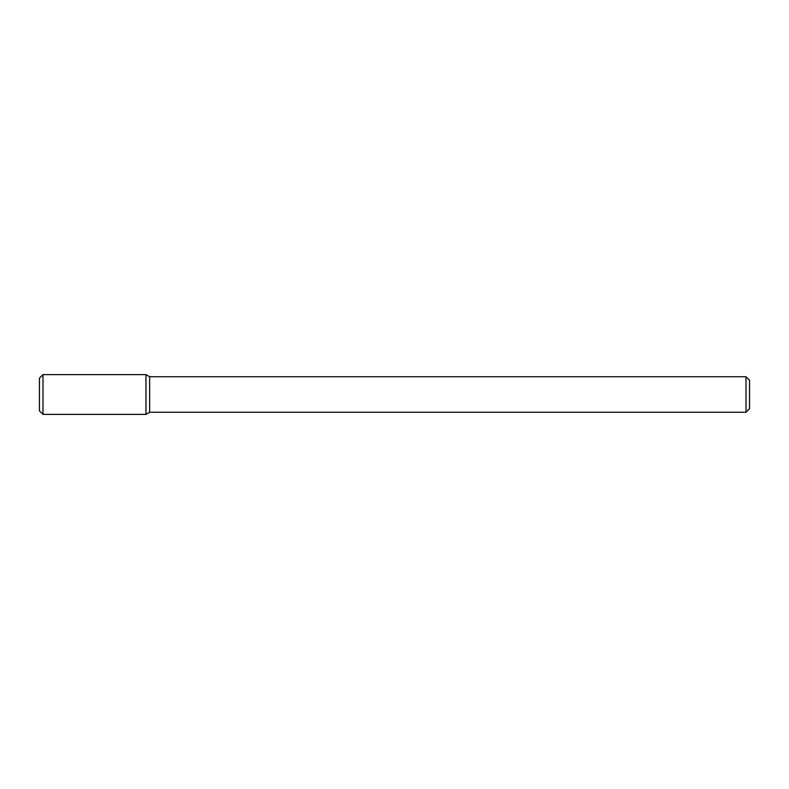 <?xml version="1.0" encoding="UTF-8"?>
<svg xmlns="http://www.w3.org/2000/svg" width="789" height="789" viewBox="0 0 789 789"><rect width="100%" height="100%" fill="white"/><g stroke="black" fill="none" stroke-linecap="round" stroke-linejoin="round"><path stroke-width="1.18" d="M145.965 414.383L145.965 374.617L43.001 374.617L43.001 414.383L145.965 414.383L145.965 374.617L149.654 376.748L149.654 412.252L145.965 414.383M745.999 412.252L745.999 376.748L749.55 380.298L749.55 408.702L745.999 412.252L149.654 412.252M43.001 414.383L39.45 410.832L39.45 378.168L43.001 374.617M745.999 376.748L149.654 376.748"/></g></svg>
